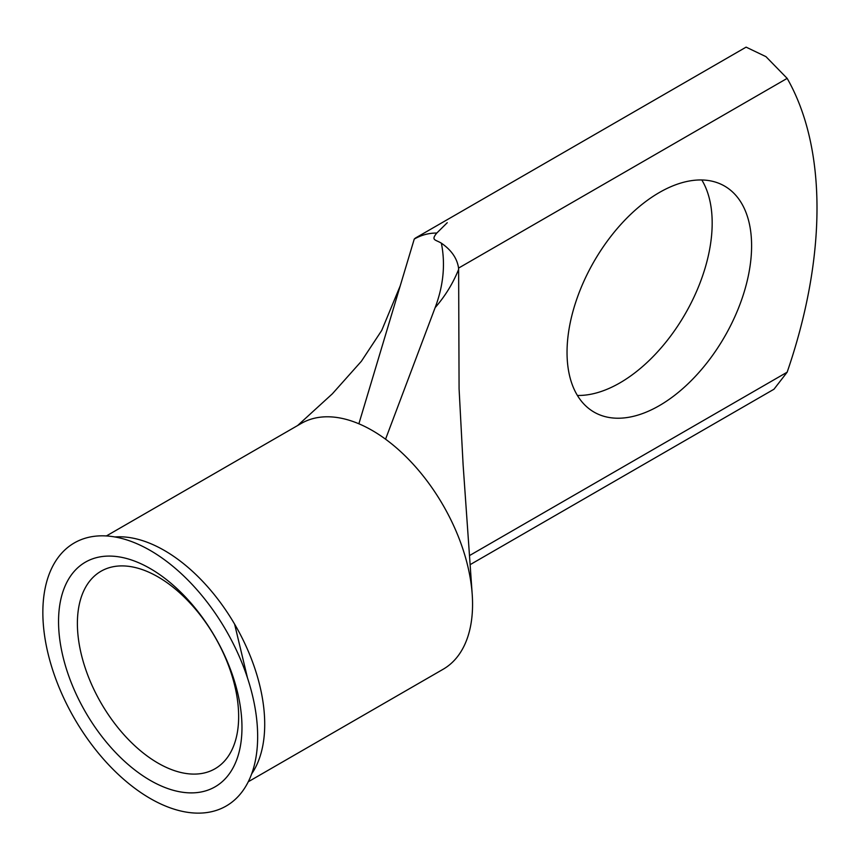 <?xml version="1.0" encoding="UTF-8"?>
<svg xmlns="http://www.w3.org/2000/svg" width="860" height="860" viewBox="0 0 860 860"><rect width="100%" height="100%" fill="white"/><g stroke="black" fill="none" stroke-linecap="round" stroke-linejoin="round"><path stroke-width="1.29" d="M150.253 780.385A129.709 74.884 60 0 1 58.544 621.533A129.709 74.884 60 0 1 150.253 568.578A129.709 74.884 60 0 1 241.972 727.431A129.709 74.884 60 0 1 150.253 780.385M158.014 576.888A114.036 65.833 -120 0 0 101.007 571.244A114.036 65.833 -120 0 0 83.528 662.619A114.036 65.833 -120 0 0 158.014 763.11A114.036 65.833 -120 0 0 215.032 768.754A114.036 65.833 -120 0 0 232.512 677.379A114.036 65.833 -120 0 0 158.014 576.888M659.319 405.651A130.505 75.347 120 0 0 744.577 290.648A130.505 75.347 120 0 0 724.571 186.072A130.505 75.347 120 0 0 659.319 192.532A130.505 75.347 120 0 0 574.061 307.536A130.505 75.347 120 0 0 594.067 412.112A130.505 75.347 120 0 0 659.319 405.651M701.814 179.976A130.505 75.347 -60 0 1 619.899 382.894A130.505 75.347 -60 0 1 577.404 395.45M53.019 671.004A151.887 87.688 -120 0 0 170.957 808.12A151.887 87.688 -120 0 0 257.516 742.685A151.887 87.688 -120 0 0 247.497 677.959A151.887 87.688 -120 0 0 144.824 547.487A151.887 87.688 -120 0 0 53.019 671.004M251.668 773.86A141.911 81.926 -120 0 0 234.608 624.134A141.911 81.926 -120 0 0 164.368 550.464A141.911 81.926 -120 0 0 114.896 536.962M248.282 781.751L443.179 669.23A141.911 81.926 -120 0 0 472.183 594.002A141.911 81.926 -120 0 0 385.56 439.191A141.911 81.926 -120 0 0 372.219 430.462A141.911 81.926 -120 0 0 358.878 423.786L414.251 239.069L415.401 238.07L746.104 47.139L765.959 56.653L787.158 78.378A404.641 233.619 -60 0 1 787.158 372.187L773.978 389.225L470.076 564.687M436.59 233.253L447.264 222.697L436.59 233.253C430.957 240.424 435.278 239.499 441.363 243.165C451.435 250.12 457.176 258.43 458.563 268.094L458.627 269.406C453.026 283.327 445.19 296.077 435.128 307.654L385.56 439.191M436.353 233.038C428.592 233.081 421.217 235.092 414.251 239.069M472.183 594.002L463.11 464.776L459.079 388.774L458.627 269.406M435.128 307.654C443.459 285.606 445.534 264.106 441.363 243.165M358.878 423.786A141.911 81.926 -120 0 0 301.269 423.432L106.371 535.952M247.497 677.959L234.608 624.134M469.42 555.625L787.158 372.187M787.158 78.378L458.563 268.094M297.592 425.56L332.358 393.815L361.394 361.243L381.733 330.423L400.255 285.756"/></g></svg>
